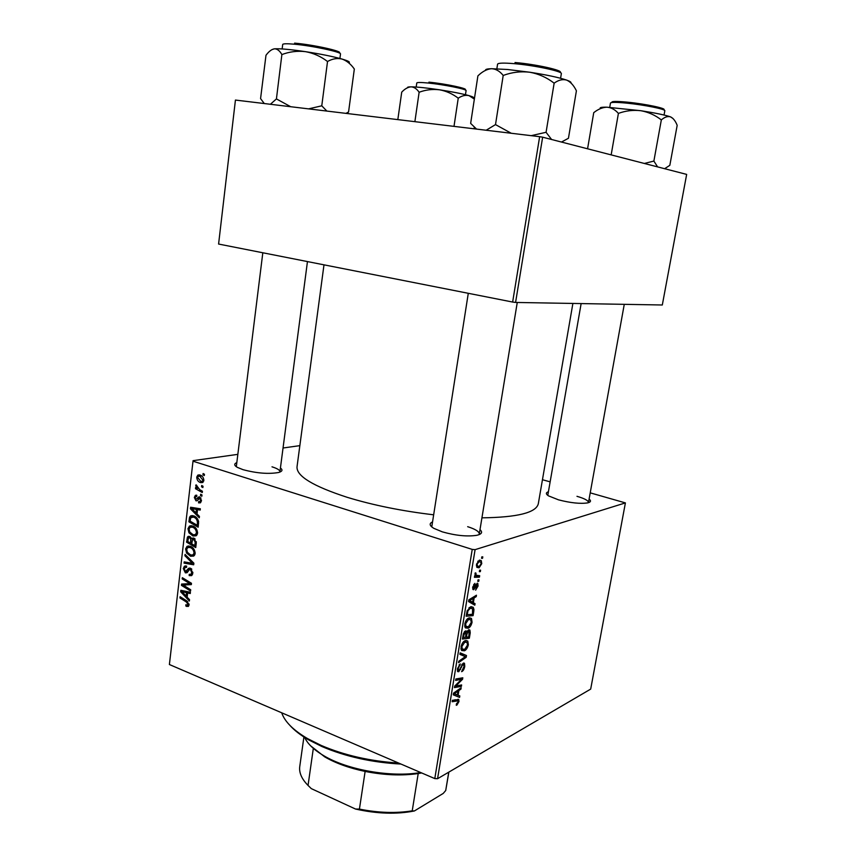 <?xml version="1.0" encoding="UTF-8"?>
<svg xmlns="http://www.w3.org/2000/svg" width="856" height="856" viewBox="0 0 856 856"><rect width="100%" height="100%" fill="white"/><g stroke="black" fill="none" stroke-linecap="round" stroke-linejoin="round"><path stroke-width="1.28" d="M480.002 529.629C482.859 532.218 481.81 534.112 476.856 535.3C467.205 536.765 455.702 535.621 442.338 531.865L433.757 528.302C429.434 525.616 429.038 523.487 432.548 521.925M479.007 534.679L479.274 534.016C479.285 531.597 475.412 529.147 467.665 526.686M280.426 467.986C282.951 469.901 282.362 471.389 278.66 472.48C268.645 474.245 256.768 473.315 243.018 469.666L237.412 467.397C234.062 465.439 233.87 463.845 236.812 462.604M279.837 472.095L279.933 471.774C279.955 470.137 277.312 468.489 271.994 466.82M589.099 499.069C591.336 500.846 590.854 502.119 587.644 502.889C580.315 503.97 570.61 502.954 558.54 499.851L548.461 495.849C545.732 494.019 545.721 492.66 548.407 491.772M624.27 304.329L588.479 502.515C588.382 500.578 584.552 498.513 576.976 496.32M433.66 514.809C401.871 511.043 373.034 505.2 347.14 497.293C313.05 486.197 296.347 476.043 297.021 466.82L323.985 264.836M478.986 579.865L478.75 581.288L477.766 581.363L478.012 579.887L478.986 579.865M480.591 570.171L480.355 571.615L479.371 571.669L479.617 570.192L480.591 570.171M472.073 622.259C471.249 625.501 469.944 627.491 468.157 628.208L465.397 627.887L464.787 624.045C465.643 620.664 466.991 618.653 468.831 618L471.485 618.471L472.073 622.259L471.303 621.991M475.059 603.651L474.802 605.192L468.564 601.586L468.853 599.821L476.45 595.22L476.214 596.653L474.16 597.852L473.357 602.731L475.059 603.651L468.585 601.447M470.244 632.798L469.345 638.223L462.422 639.025L463.428 633.579L465.397 631L466.541 631.15L466.873 632.145L468.628 629.834L469.901 630.112L470.244 632.798L469.42 632.509M466.488 655.525L466.188 657.301L458.538 662.662L458.773 661.239L465.343 656.648L459.897 654.369L460.154 652.85L466.488 655.525L460.089 653.182M456.922 705.055L456.269 705.269L456.409 703.932L458.142 701.877L458.024 700.839L452.129 701.738L452.353 700.326L458.763 699.566L458.976 701.535L456.922 705.055L456.323 704.82M461.63 684.95L461.395 686.352L454.45 687.593L454.686 686.116L461.545 679.322L455.627 680.392L455.863 678.968L462.807 677.792L462.572 679.257L455.734 686.063L461.63 684.95M437.566 778.714L590.683 689.101L625.404 502.9L475.091 549.648L437.566 778.714L434.795 778.596L472.234 549.402L475.091 549.648M459.811 695.917L459.565 697.415L453.263 694.826L453.541 693.125L461.17 687.732L460.935 689.123L458.88 690.535L458.099 695.265L459.811 695.917M464.776 666.375C464.23 669.221 463.182 670.986 461.63 671.671L463.952 666.674L463.792 664.598L462.486 665.155L458.773 671.703L457.671 671.586L457.436 668.825L460.218 663.892L458.292 668.472L458.409 670.248L459.704 669.499L463.342 663.133L464.487 663.304L464.776 666.375L464.027 666.096M468.35 644.782C467.536 648.013 466.231 650.014 464.444 650.795L461.619 650.496L461.052 646.794C461.908 643.423 463.257 641.39 465.097 640.695L467.793 641.112L468.35 644.782L467.579 644.504M475.701 590.137L477.295 584.723L473.732 589.677L472.951 589.517L472.715 587.205L474.866 583.343L473.368 587.034L473.85 588.275L476.011 584.295L477.809 583.396L478.055 586.071L475.615 590.105M473.743 611.612L473.079 615.646L466.156 616.224L467.109 610.991L470.511 606.84L473.272 607.364L473.935 609.483L473.743 611.612L472.961 611.345M481.757 563.665L479.093 567.796L476.92 567.378L476.471 564.339L479.242 560.231L481.275 560.659L481.757 563.665L481.147 563.462M479.67 575.713L479.435 577.169L474.427 577.308L474.673 575.842L475.711 575.831L475.262 572.846L475.99 573.135L476.032 575.232L479.67 575.713M482.795 556.849L482.549 558.294L481.575 558.326L481.81 556.849L482.795 556.849M192.675 525.959C195.692 526.996 197.319 529.425 197.565 533.245L196.163 535.781L192.953 535.995L188.962 532.828L187.967 528.698L189.465 526.066L192.675 525.959M197.008 513.996L199.437 516.403L199.277 517.794L190.428 508.806L190.61 507.244L200.347 508.796L200.186 510.09L197.533 509.62L197.008 513.996M189.037 604.839L188.267 606.465L185.848 606.037L185.87 604.732L187.55 605.139L187.956 604.336L186.383 602.003L179.953 597.98L180.102 596.718L186.769 600.88L189.037 604.839M190.503 568.223L192.825 573.071L191.658 575.607L189.187 575.607L189.219 574.312L190.899 574.397L191.733 572.568L190.439 569.518L189.518 569.582L187.047 572.707L185.377 572.857L183.28 568.555L184.425 566.223L186.619 566.126L186.565 567.41L185.153 567.421L184.372 569.005L185.463 571.583L188.62 568.32L190.503 568.223M185.067 554.399L193.873 563.173L193.681 564.789L184.051 563.141L184.19 561.878L192.45 563.28L184.917 555.758L185.067 554.399M190.278 546.256C193.274 547.326 194.901 549.766 195.147 553.565L193.788 556.058L190.556 556.25L186.587 553.051L185.591 548.931L187.036 546.353L190.278 546.256M203.107 473.518L204.456 474.267L204.295 475.562L202.958 474.845L203.107 473.518M237.84 454.354L193.071 460.656L169.392 664.524L434.795 778.596M193.178 461.256L472.234 549.402M193.777 538.103L196.313 542.683L195.735 547.572L186.522 542.105L187.924 536.509L189.572 536.434L191.68 538.948L193.777 538.103M187.143 597.199L189.529 599.671L189.369 601.03L180.68 591.817L180.862 590.298L190.406 592.266L190.257 593.529L187.657 592.941L187.143 597.199M185.131 586.274L190.706 589.763L190.556 591.025L181.44 585.365L181.59 584.049L189.946 583.653L182.189 578.945L182.339 577.682L191.476 583.289L191.327 584.616L182.97 585.033L185.131 586.274M201.449 500.632L200.347 502.836L198.592 502.868L198.624 501.541L199.93 501.53L200.582 500.279L199.716 498.235L197.169 500.717L195.981 500.824L194.333 497.464L195.361 495.367L196.784 495.25L196.752 496.576L195.799 496.641L195.189 497.818L195.981 499.487L198.624 497.015L199.79 496.919L201.449 500.632M198.592 521.518L198.153 527.21L188.898 521.818L189.561 517.249L190.599 515.9L193.638 515.836C196.078 516.607 197.725 518.501 198.592 521.518M200.004 475.026C202.348 475.701 203.632 477.52 203.846 480.462L202.679 482.538L200.689 482.634C198.25 481.96 196.923 480.109 196.73 477.102L197.864 475.101L200.004 475.026M201.684 485.502L203.032 486.251L202.872 487.546L201.535 486.829L201.684 485.502M199.716 489.653L202.433 491.237L202.284 492.542L195.489 488.712L195.639 487.417L197.041 488.209L195.724 485.609L196.078 484.817L199.716 489.653M200.657 494.212L201.995 494.971L201.834 496.266L200.497 495.538L200.657 494.212M299.846 445.644L283.047 447.998M169.392 664.524L193.071 460.656M542.458 479.735L550.13 481.842M590.223 492.853L625.404 502.9M515.58 302.446L662.309 304.993L686.662 174.399L542.65 137.185L515.58 302.446L512.637 302.05L539.644 136.682L542.65 137.185M235.432 100.066L218.59 244.046L235.432 100.066L539.644 136.682M218.59 244.046L512.637 302.05M572.889 303.441L538.306 503.745C536.22 512.691 517.431 517.388 481.928 517.837M431.863 526.322L431.916 527.039M204.413 474.62L202.958 474.845M188.202 541.73L186.522 542.105M190.182 536.723L187.239 537.354M194.333 538.37L191.68 538.948M187.742 541.463L190.61 543.153L190.706 538.895L189.465 537.718L188.545 537.782L187.742 541.463M191.787 542.897L190.61 543.153M190.952 537.397L189.465 537.718M191.616 538.692L190.706 538.895M191.68 543.795L194.804 545.647L195.179 541.998L193.595 539.366L192.664 539.376L191.68 543.795M195.992 545.379L194.804 545.647M195.125 539.034L193.595 539.366M196.324 541.741L195.179 541.998M194.537 555.319L190.556 556.25M187.732 552.794L186.587 553.051M186.854 548.653L185.591 548.931M187.421 552.323L190.749 554.998L192.996 554.891L194.044 553.072C193.724 550.13 192.386 548.268 190.021 547.487L187.721 547.562L186.683 549.381L187.421 552.323M191.872 547.07L190.021 547.487M195.179 552.816L194.044 553.072M187.304 562.371L184.051 563.141M193.681 562.991L192.45 563.28M186.148 555.48L184.917 555.758M192.333 574.815L189.187 575.607M192.643 574.012L190.653 574.515M192.868 572.29L191.733 572.568M191.819 569.187L190.439 569.518M187.475 572.343L185.377 572.857M184.554 568.245L183.28 568.555M188.481 570.909L186.351 571.433M188.748 605.898L186.683 606.476M188.994 605.149L185.848 606.037M189.058 604.026L187.956 604.336M181.461 597.574L179.953 597.98M183.987 590.94L180.68 591.817M190.267 592.245L187.657 592.941M183.559 593.358L186.137 596.097L186.533 592.694L181.772 591.624L183.559 593.358M187.314 595.776L186.137 596.097M184.19 590.982L181.772 591.624M189.112 591.999L186.533 592.694M186.49 584.124L181.44 585.365M191.444 583.268L189.946 583.653M189.133 581.845L187.528 582.262M183.762 578.549L182.189 578.945M191.434 583.696L185.624 585.044M190.599 583.76L182.97 585.033M200.7 502.547L198.72 502.911M200.764 502.472L198.592 502.868M201.492 500.118L200.582 500.279M201.01 497.999L199.716 498.235M197.362 500.578L195.981 500.824M195.307 497.293L194.333 497.464M199.758 496.908L198.442 497.143M191.584 508.592L190.428 508.806M200.315 509.095L197.533 509.62M193.36 510.24L195.981 512.905L196.399 509.416L191.541 508.55L193.36 510.24M197.169 512.68L195.981 512.905M194.901 507.929L191.541 508.55M199.972 508.742L196.399 509.416M190.663 521.465L188.898 521.818M194.505 516.478L189.561 517.249M190.128 521.154L197.222 525.284L197.415 523.647C197.565 520.181 196.238 517.998 193.435 517.099L190.695 517.752L190.128 521.154M198.41 525.049L197.222 525.284M195.393 516.714L193.435 517.099M198.603 523.401L197.415 523.647M196.848 535.16L192.953 535.995M190.139 532.582L188.962 532.828M189.219 528.441L187.967 528.698M189.807 532.09L193.146 534.733L195.361 534.625L196.463 532.764C196.142 529.811 194.794 527.949 192.418 527.189L190.15 527.275L189.058 529.136L189.807 532.09M194.344 526.804L192.418 527.189M197.597 532.518L196.463 532.764M203.043 482.249L200.689 482.634M197.725 476.942L196.73 477.102M197.597 477.434L200.743 481.307L202.305 481.286L202.968 480.163L199.844 476.31L198.26 476.343L197.597 477.434M201.845 476L199.844 476.31M203.878 480.023L202.968 480.163M202.99 486.583L201.535 486.829M197.832 488.327L195.489 488.712M197.629 488.113L197.041 488.209M196.805 485.427L195.724 485.609M201.952 495.282L200.497 495.538M458.923 685.41L461.395 686.352M459.148 678.412L461.545 679.322M457.147 678.755L459.715 679.718M459.972 678.273L462.572 679.257M457.05 683.698L457.917 684.03M455.007 685.784L455.734 686.063M459.811 688.684L460.935 689.123M457.789 690.118L458.88 690.535M454.258 693.788L458.099 695.265M455.499 694.152L457.372 694.922L457.992 691.145L454.172 693.767L455.221 694.045M454.536 693.831L457.372 694.922M453.477 693.499L454.172 693.767M456.922 690.728L457.992 691.145M458.163 701.225L458.976 701.535M462.154 664.128L463.182 664.502M461.673 664.855L462.486 665.155M459.886 669.092L460.635 669.381M457.468 671.211L458.773 671.703M459.137 664.791L460.228 665.198M459.051 664.898L460.057 665.273M457.553 668.204L458.292 668.472M464.99 656.862L466.188 657.301M461.127 649.586L464.444 650.795M462.251 648.998L464.712 649.372L467.515 645.05L467.109 642.482L464.787 642.139L461.908 646.473L462.251 648.998L460.935 648.516M461.17 646.205L461.908 646.473M463.578 641.7L464.787 642.139M465.696 636.918L469.345 638.223M464.765 631.396L466.873 632.145M463.471 637.495L465.643 637.249L465.953 632.52L465.204 632.413L463.866 635.056L463.471 637.495L462.711 637.228M463.128 634.799L463.866 635.056M464.177 632.049L465.204 632.413M466.445 637.153L468.778 636.896L469.163 631.407L468.371 631.257L466.937 634.157L466.445 637.153L465.696 636.885M466.156 633.879L466.937 634.157M467.451 630.926L468.371 631.257M476.985 584.627L476.011 584.306L476.91 584.648M475.711 584.883L476.396 585.108M472.854 589.377L473.732 589.677M473.689 584.413L474.727 584.755M472.78 586.831L473.368 587.034M477.455 585.868L478.055 586.071M474.845 596.193L476.214 596.653M472.844 597.402L474.16 597.852M468.639 601.115L473.357 602.731M470.789 601.18L472.64 602.26L473.282 598.365L469.473 600.602L470.789 601.18L468.746 600.484M468.671 600.912L472.64 602.26M468.767 600.356L469.473 600.602M471.977 597.927L473.282 598.365M469.762 614.501L473.079 615.646M472.822 609.108L473.935 609.483M467.216 614.704L472.512 614.276L472.555 608.659L470.233 608.284L467.975 610.777L467.216 614.704L466.456 614.447M467.258 610.531L467.975 610.777M468.949 607.846L470.233 608.284M464.915 627.063L468.157 628.208M465.974 626.314L468.425 626.785L471.239 622.494L470.8 619.84L468.521 619.455L465.643 623.746L465.974 626.314L464.669 625.854M464.894 623.489L465.643 623.746M467.258 619.016L468.521 619.455M476.674 567.014L479.093 567.796M477.124 564.179L477.445 566.03L479.253 566.372L481.104 563.869L480.772 562.103L479.007 561.675L477.124 564.179L476.535 563.997M477.766 561.279L479.007 561.675M479.424 571.316L480.355 571.615M475.358 575.831L479.435 577.169M475.24 572.889L475.99 573.135M474.952 573.681L475.701 573.927M477.83 580.989L478.75 581.288M481.628 558.005L482.549 558.294M400.95 764.055C371.975 762.493 345.664 756.661 322.006 746.571L308.663 739.884C300.617 735.229 294.357 730.382 289.863 725.353M281.72 712.802C284.674 721.619 293.287 730.222 307.582 738.61L321.15 745.416C344.283 755.302 370.113 761.177 398.629 763.06M474.085 128.785L474.288 127.394M454.001 126.367L458.238 98.194C461.919 95.701 465.514 94.845 469.024 95.637L474.352 99.093M414.882 121.659L419.13 92.255C425.71 89.794 432.494 88.971 439.481 89.794C446.318 91.046 452.578 93.85 458.238 98.194M397.826 119.605L401.721 92.148C404.824 88.853 407.948 87.087 411.073 86.841C414.111 87.034 416.797 88.842 419.13 92.255M473.24 98.012C474.352 97.573 472.951 96.782 469.024 95.637C462.176 93.732 452.332 91.785 439.481 89.794C426.663 87.89 417.193 86.905 411.073 86.841C408.323 86.852 407.167 87.141 407.617 87.687M290.719 106.722L276.424 98.922L270.4 104.272M347.044 113.495L348.563 111.986L354.33 69.026C350.789 64.007 346.659 60.68 341.961 59.032C332.727 56.453 320.583 53.992 305.506 51.66C313.499 53.126 320.84 56.41 327.527 61.504C332.385 58.743 337.2 57.919 341.961 59.032C348.274 60.894 350.564 62.156 348.841 62.841M348.563 111.986L346.07 113.302M326.853 111.066L321.77 105.812L327.527 61.504M321.77 105.812L308.577 108.873M281.881 54.581C289.478 51.681 297.353 50.707 305.506 51.66C290.601 49.455 280.244 48.503 274.455 48.813C277.269 48.835 279.741 50.761 281.881 54.581L276.424 98.922M264.269 103.533L260.566 98.59L265.981 55.298C268.805 51.446 271.63 49.284 274.455 48.813L271.919 49.616M672.977 118.492L670.43 116.823C664.78 114.929 654.936 112.906 640.919 110.724L606.904 107.193C611.205 107.503 615.036 109.579 618.407 113.399C625.736 110.713 633.237 109.825 640.919 110.724C648.42 112.104 655.225 115.164 661.335 119.915C664.566 117.09 667.594 116.063 670.43 116.823C673.18 118.075 675.427 120.91 677.182 125.34L669.831 165.326L664.62 168.707M657.601 166.888L653.877 161.067L644.343 163.464M653.877 161.067L661.335 119.915M611.216 154.572L618.407 113.399M587.569 148.794L593.732 112.682C598.077 109.183 602.463 107.353 606.904 107.193C601.436 107.096 599.296 107.535 600.505 108.498M570.952 82.946C571.412 82.24 569.968 81.288 566.619 80.09C558.786 77.447 546.513 74.836 529.8 72.236L507.597 69.497L491.408 68.705C495.827 68.855 499.754 71.102 503.2 75.456C511.824 72.246 520.683 71.166 529.8 72.236C538.713 73.873 546.824 77.511 554.142 83.171C558.487 80.004 562.638 78.977 566.619 80.09C570.492 81.791 573.755 85.365 576.409 90.8L568.448 138.265L561.568 142M551.585 139.496L546.075 132.295L531.191 135.665M546.075 132.295L554.142 83.171M511.246 133.258L495.506 124.602L503.2 75.456M495.506 124.602L486.165 130.24M476.535 129.085L470.65 123.392L477.894 75.884C482.356 71.529 486.861 69.143 491.408 68.705C487.107 68.844 485.181 69.368 485.609 70.299M421.676 772.968L418.21 773.546C401.924 775.9 384.226 775.183 365.127 771.427C349.248 768.1 335.787 763.263 324.745 756.897L310.6 745.801M304.372 736.695C307.015 743.275 313.457 749.599 323.696 755.666C347.536 770.015 391.406 777.676 420.66 772.529M418.21 773.546L412.228 810.825L414.39 810.964C396.521 814.463 376.897 813.821 355.518 809.038L359.424 809.091L365.127 771.427L361.243 769.715M313.852 748.818L313.296 748.572L308.053 785.433L311.317 788.633L355.518 809.038M448.758 772.166L445.719 790.516L443.226 793.426L414.39 810.964M303.987 736.46L299.75 766.569C298.926 772.679 301.697 778.971 308.053 785.433M445.719 790.516L448.854 772.101M359.424 809.091C378.395 812.89 395.996 813.457 412.228 810.825M188.074 538.734L186.886 538.991M192.044 540.842L190.845 541.099M196.27 543.004L195.082 543.271M191.926 561.236L190.653 561.547M191.348 568.716L187.582 569.636M187.764 601.629L186.383 602.003M186.747 591.517L184.126 592.213M198.934 498.406L197.308 498.695M197.586 508.357L193.948 509.042M190.46 518.533L189.262 518.768M454.975 692.097L456.066 692.525M454.761 699.844L457.061 700.743M460.689 667.166L461.448 667.445M475.037 586.456L475.679 586.67M470.04 599.104L471.367 599.553M466.798 612.361L467.558 612.629M465.461 94.695L466.081 90.65C467.194 89.27 443.804 84.541 428.214 83.032C420.927 82.326 417.118 82.315 416.776 82.989L417.493 82.625M428.91 82.155C445.473 83.728 469.644 88.906 464.797 89.762M339.907 58.465L340.495 54.046C341.993 52.098 311.605 45.603 293.694 44.148C286.642 43.549 282.972 43.667 282.694 44.491L282.908 44.212M294.582 43.142C313.093 44.63 343.994 51.52 339.201 52.986M664.491 110.296L664.823 110.777C665.915 109.236 643.969 104.817 626.71 103.137C616.491 102.153 611.077 102.132 610.467 103.052L609.74 107.3M627.352 102.164C645.478 103.908 667.851 108.68 663.55 109.814M611.997 102.495C610.949 101.222 616.031 101.104 627.255 102.153M560.584 78.281L561.343 73.68C562.831 71.412 534.54 65.345 514.178 63.654C503.67 62.788 498.139 62.959 497.571 64.168L496.865 68.769M515.012 62.52C535.706 64.221 564.008 70.534 560.081 72.471M187.924 536.509L188.951 536.295M192.322 538.189L193.274 537.985M189.165 537.643L190.856 537.29M193.178 539.269L194.975 538.873M187.036 546.353L188.909 545.935M189.069 547.262L191.359 546.759M192.996 554.891L194.965 554.431M190.899 574.397L192.664 573.959M184.425 566.223L185.816 565.891M185.945 567.228L186.587 567.079M186.212 571.541L188.427 571.005M188.62 568.32L189.732 568.052M187.55 605.139L189.058 604.721M199.93 501.53L201.331 501.274M195.361 495.367L196.463 495.175M198.624 497.015L199.555 496.855M190.599 515.9L192.397 515.558M192.472 516.864L194.89 516.393M189.465 526.066L191.423 525.659M191.551 526.986L193.884 526.515M195.361 534.625L197.351 534.208M197.864 475.101L199.373 474.866M199.266 476.182L201.599 475.818M202.305 481.286L203.739 481.051M457.618 700.679L455.232 699.748M458.763 699.566L457.949 699.256M463.374 664.438L462.24 664.021M458.409 670.248L457.318 669.841M464.487 663.304L463.727 663.015M467.793 641.112L465.932 640.438M462.39 649.18L460.945 648.655M465.536 641.914L463.973 641.358M466.541 631.15L465.803 630.893M469.901 630.112L468.885 629.749M465.439 632.338L464.262 631.921M468.564 631.193L467.515 630.829M473.496 588.19L472.63 587.901M477.809 583.396L477.209 583.203M473.272 607.364L471.175 606.647M470.918 608.092L469.302 607.535M471.485 618.471L469.537 617.797M466.146 626.549L464.69 626.036M469.163 619.273L467.601 618.728M481.275 560.659L479.628 560.124M477.445 566.03L476.375 565.677M479.242 561.611L477.862 561.172M476.032 575.232L474.973 574.879M308.663 739.884L307.582 738.61M416.776 82.989L416.198 87.044M466.081 90.65L465.504 90.083M262.813 252.777L236.31 466.713M307.454 261.583L279.891 472.073M282.694 44.491L282.148 48.942M581.138 303.58L547.787 495.378M664.823 110.777L664.053 115.036M479.178 534.615L517.259 302.478M431.766 526.922L468.286 293.298M324.745 756.897L323.696 755.666"/></g></svg>
